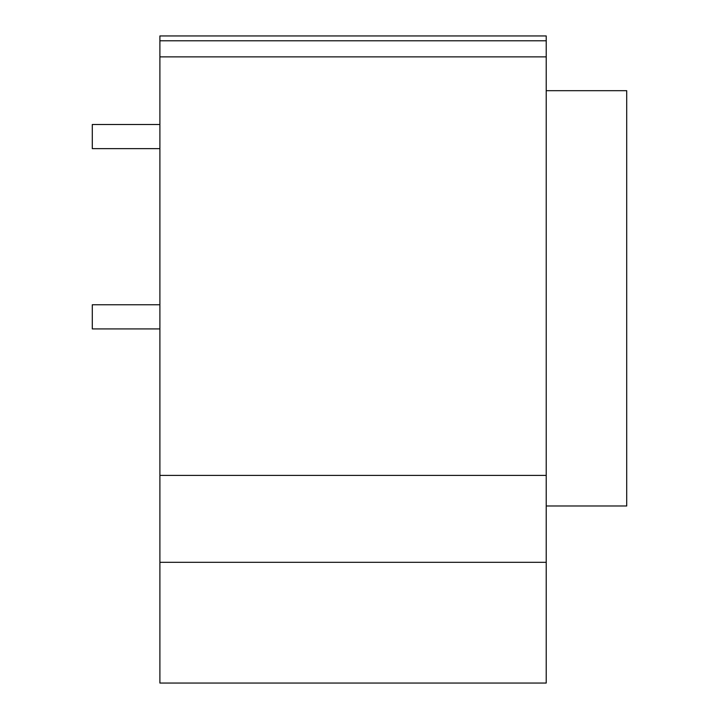 <?xml version="1.0" encoding="UTF-8"?>
<svg xmlns="http://www.w3.org/2000/svg" width="719" height="719" viewBox="0 0 719 719"><rect width="100%" height="100%" fill="white"/><g stroke="black" fill="none" stroke-linecap="round" stroke-linejoin="round"><path stroke-width="1.08" d="M159.897 40.776L159.897 35.95L546.224 35.95L546.224 40.776L159.897 40.776L159.897 683.05L546.224 683.05L546.224 562.321L159.897 562.321M546.224 40.776L546.224 475.403L159.897 475.403M546.224 475.403L546.224 562.321M546.224 505.987L626.707 505.987L626.707 90.684L546.224 90.684M159.897 124.486L92.293 124.486L92.293 148.626L159.897 148.626M159.897 304.766L92.293 304.766L92.293 328.916L159.897 328.916M546.224 56.873L159.897 56.873"/></g></svg>
